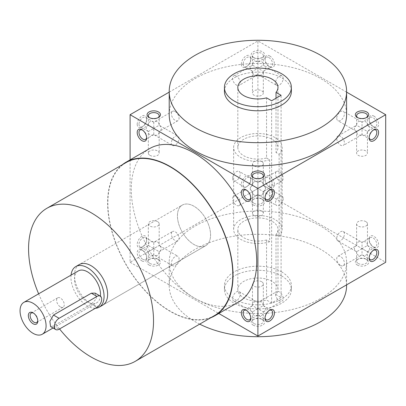 <?xml version="1.0" encoding="UTF-8"?>
<svg xmlns="http://www.w3.org/2000/svg" width="406" height="406" viewBox="0 0 406 406"><rect width="100%" height="100%" fill="white"/><g stroke="black" fill="none" stroke-linecap="round" stroke-linejoin="round"><path stroke-width="0.3" stroke-dasharray="2.03 1.52" d="M149.931 155.356A5.425 3.131 0 0 0 155.843 156.036A5.425 3.131 0 0 0 159.193 153.143A5.425 3.131 0 0 0 153.767 150.007A5.425 3.131 0 0 0 148.342 153.143A5.425 3.131 0 0 0 149.931 155.356M172.504 145.455A5.425 3.131 120 0 0 176.686 144.003A5.425 3.131 120 0 0 179.056 138.542A5.425 3.131 120 0 0 177.929 136.056A5.425 3.131 120 0 0 173.748 137.512A5.425 3.131 120 0 0 171.383 142.973A5.425 3.131 120 0 0 172.504 145.455L153.767 134.635L151.144 135.371L149.931 135.015L149.017 134.142L148.342 131.503L153.767 128.372L153.767 122.104L155.843 121.384L157.604 121.724L158.782 123.079L159.193 125.241C162.151 127.327 162.151 129.418 159.193 131.503L153.767 128.372L153.767 134.635C157.056 136.157 158.863 135.112 159.193 131.503L159.193 153.143M148.342 153.143L148.342 131.503L146.678 130.067L146.094 128.372L146.678 126.677L148.342 125.241L153.767 128.372L159.193 125.241L177.929 136.056M142.404 130.037A5.425 3.131 60 0 1 142.831 130.255L142.831 130.255A5.425 3.131 60 0 1 146.667 136.898A5.425 3.131 60 0 1 146.642 137.375M175.219 111.559A5.425 3.131 60 0 1 178.762 116.339A5.425 3.131 60 0 1 177.929 120.683A5.425 3.131 60 0 1 175.219 120.415A5.425 3.131 60 0 1 171.672 115.634A5.425 3.131 60 0 1 172.504 111.29A5.425 3.131 60 0 1 175.219 111.559M172.504 111.29L153.767 122.104C150.479 120.587 148.667 121.633 148.342 125.241L140.116 129.986M268.838 57.505A5.425 3.131 60 0 1 272.38 62.285A5.425 3.131 60 0 1 271.548 66.635A5.425 3.131 60 0 1 268.838 66.366A5.425 3.131 60 0 1 265.001 59.723A5.425 3.131 60 0 1 266.123 57.236A5.425 3.131 60 0 1 268.838 57.505M261.738 61.605L262.91 62.96L263.327 65.117C266.285 67.208 266.285 69.294 263.327 71.385L257.901 68.249L257.901 61.986L259.977 61.265L261.738 61.605M138.994 124.272A5.425 3.131 120 0 0 140.116 126.753A5.425 3.131 120 0 0 142.831 126.489A5.425 3.131 120 0 0 146.667 119.841A5.425 3.131 120 0 0 145.541 117.359A5.425 3.131 120 0 0 141.364 118.811A5.425 3.131 120 0 0 138.994 124.272M254.065 57.835A5.425 3.131 0 0 0 261.738 57.835A5.425 3.131 0 0 0 263.327 55.622A5.425 3.131 0 0 0 257.901 52.491A5.425 3.131 0 0 0 252.476 55.622A5.425 3.131 0 0 0 254.065 57.835L253.166 57.317A6.694 3.867 0 0 0 262.631 57.317A6.694 3.867 0 0 0 262.631 51.851A6.694 3.867 0 0 0 253.166 51.851A6.694 3.867 0 0 0 253.166 57.317L254.065 57.835M266.123 57.236L257.901 61.986C254.613 60.464 252.801 61.509 252.476 65.117L257.901 68.249L257.901 74.516C261.19 76.034 262.997 74.993 263.327 71.385L263.327 93.02A5.425 3.131 0 0 0 257.901 89.888A5.425 3.131 0 0 0 252.476 93.02A5.425 3.131 0 0 0 254.065 95.237A5.425 3.131 0 0 0 259.977 95.912A5.425 3.131 0 0 0 263.327 93.02M263.327 55.622L263.327 65.117L252.476 71.385L250.812 69.944L250.228 68.249L250.812 66.554L252.476 65.117L233.734 75.937A5.425 3.131 60 0 1 236.449 76.206A5.425 3.131 60 0 1 239.992 80.987A5.425 3.131 60 0 1 239.159 85.336A5.425 3.131 60 0 1 233.734 82.2A5.425 3.131 60 0 1 233.734 75.937M276.638 85.336A5.425 3.131 120 0 0 280.82 83.88A5.425 3.131 120 0 0 283.19 78.419A5.425 3.131 120 0 0 282.063 75.937A5.425 3.131 120 0 0 277.882 77.389A5.425 3.131 120 0 0 275.517 82.849A5.425 3.131 120 0 0 276.638 85.336L257.901 74.516L255.826 75.237L254.065 74.897L252.887 73.542L252.476 71.385L252.476 93.02M157.604 221.63A5.425 3.131 0 0 0 151.692 220.95A5.425 3.131 0 0 0 148.342 223.843A5.425 3.131 0 0 0 149.931 226.061A5.425 3.131 0 0 0 155.843 226.736A5.425 3.131 0 0 0 159.193 223.843A5.425 3.131 0 0 0 157.604 221.63M148.342 223.843L148.342 245.483C145.378 247.569 145.378 249.66 148.342 251.745L153.767 248.614L159.193 251.745C158.863 255.354 157.056 256.399 153.767 254.882L153.767 248.614L148.342 245.483C148.667 241.874 150.479 240.829 153.767 242.352L153.767 248.614L159.193 245.483C158.863 241.874 157.056 240.829 153.767 242.352L172.504 231.532A5.425 3.131 -120 0 0 171.672 235.881A5.425 3.131 -120 0 0 175.219 240.662A5.425 3.131 -120 0 0 177.929 240.931A5.425 3.131 -120 0 0 177.929 234.663A5.425 3.131 -120 0 0 172.504 231.532M140.116 247A5.425 3.131 -60 0 1 140.116 240.733A5.425 3.131 -60 0 1 145.541 237.601A5.425 3.131 -60 0 1 146.667 240.088A5.425 3.131 -60 0 1 142.831 246.731A5.425 3.131 -60 0 1 140.116 247L148.342 251.745L148.753 253.907L149.931 255.257L151.692 255.602L153.767 254.882L172.504 265.697A5.425 3.131 -60 0 1 172.504 259.434A5.425 3.131 -60 0 1 177.929 256.303A5.425 3.131 -60 0 1 179.056 258.784A5.425 3.131 -60 0 1 176.686 264.245A5.425 3.131 -60 0 1 172.504 265.697M149.931 263.458A5.425 3.131 0 0 0 155.843 264.139A5.425 3.131 0 0 0 159.193 261.241A5.425 3.131 0 0 0 157.604 259.028A5.425 3.131 0 0 0 149.931 259.028A5.425 3.131 0 0 0 148.342 261.241A5.425 3.131 0 0 0 149.931 263.458M149.032 265.011A6.694 3.867 0 0 0 158.502 265.011A6.694 3.867 0 0 0 158.502 259.546A6.694 3.867 0 0 0 149.032 259.546A6.694 3.867 0 0 0 149.032 265.011M261.738 161.507A5.425 3.131 0 0 0 255.826 160.832A5.425 3.131 0 0 0 252.476 163.725A5.425 3.131 0 0 0 254.065 165.937A5.425 3.131 0 0 0 259.977 166.617A5.425 3.131 0 0 0 263.327 163.725A5.425 3.131 0 0 0 261.738 161.507M130.098 159.862L130.098 262.281L257.901 188.496L257.901 182.228C254.613 180.706 252.801 181.751 252.476 185.359L257.901 188.491L252.476 185.359C252.801 181.751 254.613 180.711 257.901 182.228L257.901 188.496L263.327 185.359C262.997 181.751 261.19 180.711 257.901 182.228L259.977 181.507L261.738 181.847L262.91 183.202L263.327 185.359L252.476 191.627L257.901 188.491L385.7 262.281M254.065 203.335A5.425 3.131 0 0 0 259.977 204.015A5.425 3.131 0 0 0 263.327 201.122A5.425 3.131 0 0 0 261.738 198.91A5.425 3.131 0 0 0 254.065 198.91A5.425 3.131 0 0 0 252.476 201.122A5.425 3.131 0 0 0 254.065 203.335M253.166 204.893A6.694 3.867 0 0 0 262.631 204.893A6.694 3.867 0 0 0 262.631 199.427A6.694 3.867 0 0 0 253.166 199.427A6.694 3.867 0 0 0 253.166 204.893M253.664 177.818A5.425 3.131 0 0 0 254.065 178.077L253.166 177.559L254.065 178.077A5.425 3.131 0 0 0 261.738 178.077A5.425 3.131 0 0 0 262.139 177.818M266.123 199.503L257.901 194.758C261.19 196.276 262.997 195.23 263.327 191.627C262.997 195.235 261.19 196.281 257.901 194.758L255.826 195.479L254.065 195.139L252.887 193.784L252.476 191.627L252.887 193.784L254.065 195.139L255.826 195.479L257.901 194.758L257.901 188.496L257.901 194.758L249.675 199.503M254.065 215.479A5.425 3.131 0 0 0 259.977 216.154A5.425 3.131 0 0 0 263.327 213.262A5.425 3.131 0 0 0 257.901 210.13A5.425 3.131 0 0 0 252.476 213.262A5.425 3.131 0 0 0 254.065 215.479M357.798 117.699A5.425 3.131 0 0 0 358.199 117.958L357.3 117.441L358.199 117.958A5.425 3.131 0 0 0 365.872 117.958A5.425 3.131 0 0 0 366.273 117.699M370.257 139.385L362.035 134.635L359.406 135.371L357.437 134.356L356.61 131.503L362.035 128.372L362.035 134.635C365.324 136.157 367.131 135.112 367.46 131.503L362.035 128.372L362.035 122.104L363.827 121.424L365.415 121.521L366.922 122.83L367.46 125.241L362.035 128.372L356.61 125.241L354.661 127.144L354.362 128.372L354.661 129.595L356.61 131.503L356.61 153.143A5.425 3.131 0 0 0 358.199 155.356A5.425 3.131 0 0 0 364.111 156.036A5.425 3.131 0 0 0 367.46 153.143A5.425 3.131 0 0 0 362.035 150.007A5.425 3.131 0 0 0 356.61 153.143M261.738 281.749A5.425 3.131 0 0 0 255.826 281.069A5.425 3.131 0 0 0 252.476 283.967A5.425 3.131 0 0 0 254.065 286.179A5.425 3.131 0 0 0 259.977 286.859A5.425 3.131 0 0 0 263.327 283.967A5.425 3.131 0 0 0 261.738 281.749M233.734 301.049A5.425 3.131 -60 0 1 232.613 298.567A5.425 3.131 -60 0 1 234.978 293.107A5.425 3.131 -60 0 1 239.159 291.65A5.425 3.131 -60 0 1 240.286 294.137A5.425 3.131 -60 0 1 237.916 299.598A5.425 3.131 -60 0 1 233.734 301.049L252.476 311.869L257.901 308.738L263.327 311.869C262.997 315.477 261.19 316.523 257.901 315L257.901 308.738L252.476 305.601C252.801 301.993 254.613 300.953 257.901 302.47L257.901 308.738L263.327 305.601C262.997 301.993 261.19 300.953 257.901 302.47L276.638 291.65A5.425 3.131 -120 0 0 275.806 295.999A5.425 3.131 -120 0 0 279.353 300.78A5.425 3.131 -120 0 0 282.063 301.049A5.425 3.131 -120 0 0 282.063 294.786A5.425 3.131 -120 0 0 276.638 291.65M254.065 323.577A5.425 3.131 0 0 0 259.977 324.257A5.425 3.131 0 0 0 263.327 321.364A5.425 3.131 0 0 0 261.738 319.146A5.425 3.131 0 0 0 254.065 319.146A5.425 3.131 0 0 0 252.476 321.364A5.425 3.131 0 0 0 254.065 323.577M253.166 325.13A6.694 3.867 0 0 0 262.631 325.13A6.694 3.867 0 0 0 262.631 319.669A6.694 3.867 0 0 0 253.166 319.669A6.694 3.867 0 0 0 253.166 325.13M365.872 221.63A5.425 3.131 0 0 0 359.96 220.95A5.425 3.131 0 0 0 356.61 223.843A5.425 3.131 0 0 0 358.199 226.061A5.425 3.131 0 0 0 364.111 226.736A5.425 3.131 0 0 0 367.46 223.843A5.425 3.131 0 0 0 365.872 221.63M337.868 240.931A5.425 3.131 -60 0 1 336.747 238.444A5.425 3.131 -60 0 1 339.111 232.983A5.425 3.131 -60 0 1 343.293 231.532A5.425 3.131 -60 0 1 344.42 234.013A5.425 3.131 -60 0 1 342.05 239.474A5.425 3.131 -60 0 1 337.868 240.931L356.61 251.745L362.035 248.614L367.46 251.745C367.131 255.354 365.324 256.399 362.035 254.882L362.035 248.614L356.61 245.483C356.935 241.874 358.747 240.829 362.035 242.352L362.035 248.614L367.46 245.483C367.131 241.874 365.324 240.829 362.035 242.352L370.257 237.601A5.425 3.131 -120 0 0 369.135 240.088A5.425 3.131 -120 0 0 372.972 246.731A5.425 3.131 -120 0 0 375.682 247A5.425 3.131 -120 0 0 375.682 240.733A5.425 3.131 -120 0 0 370.257 237.601M358.199 263.458A5.425 3.131 0 0 0 364.111 264.139A5.425 3.131 0 0 0 367.46 261.241A5.425 3.131 0 0 0 365.872 259.028A5.425 3.131 0 0 0 358.199 259.028A5.425 3.131 0 0 0 356.61 261.241A5.425 3.131 0 0 0 358.199 263.458M357.3 265.011A6.694 3.867 0 0 0 366.765 265.011A6.694 3.867 0 0 0 366.765 259.546A6.694 3.867 0 0 0 357.3 259.546A6.694 3.867 0 0 0 357.3 265.011M243.128 64.153A5.425 3.131 120 0 0 244.25 66.635A5.425 3.131 120 0 0 246.965 66.366A5.425 3.131 120 0 0 250.801 59.723A5.425 3.131 120 0 0 249.675 57.236A5.425 3.131 120 0 0 245.493 58.692A5.425 3.131 120 0 0 243.128 64.153M241.331 64.153A6.694 3.867 120 0 0 246.066 66.883A6.694 3.867 120 0 0 250.801 58.687A6.694 3.867 120 0 0 246.066 55.952A6.694 3.867 120 0 0 241.331 64.153M137.198 124.272A6.694 3.867 120 0 0 141.933 127.007A6.694 3.867 120 0 0 146.667 118.806A6.694 3.867 120 0 0 141.933 116.075A6.694 3.867 120 0 0 137.198 124.272M250.801 178.929A6.694 3.867 -60 0 1 246.066 187.125A6.694 3.867 -60 0 1 241.331 184.395A6.694 3.867 -60 0 1 246.066 176.194A6.694 3.867 -60 0 1 250.801 178.929L250.801 179.965A5.425 3.131 -60 0 1 246.965 186.608A5.425 3.131 -60 0 1 244.25 186.877A5.425 3.131 -60 0 1 244.25 180.614A5.425 3.131 -60 0 1 249.675 177.483A5.425 3.131 -60 0 1 250.801 179.965M252.476 163.725L252.476 185.359C249.512 187.45 249.512 189.536 252.476 191.627L252.476 213.262M283.19 198.666A5.425 3.131 -60 0 1 280.82 204.122A5.425 3.131 -60 0 1 276.638 205.578A5.425 3.131 -60 0 1 276.638 199.31A5.425 3.131 -60 0 1 282.063 196.179A5.425 3.131 -60 0 1 283.19 198.666M146.667 239.048A6.694 3.867 -60 0 1 141.933 247.249A6.694 3.867 -60 0 1 137.198 244.513A6.694 3.867 -60 0 1 141.933 236.317A6.694 3.867 -60 0 1 146.667 239.048L146.667 240.088M356.61 223.843L356.61 245.483C353.646 247.569 353.646 249.66 356.61 251.745L357.021 253.907L358.199 255.257L359.96 255.602L362.035 254.882L370.257 259.627M252.476 283.967L252.476 305.601C249.512 307.692 249.512 309.778 252.476 311.869L252.887 314.026L254.065 315.381L255.826 315.721L257.901 315L266.123 319.75M370.257 117.359A5.425 3.131 60 0 1 372.972 117.628A5.425 3.131 60 0 1 376.514 122.409A5.425 3.131 60 0 1 375.682 126.753A5.425 3.131 60 0 1 372.972 126.489A5.425 3.131 60 0 1 369.135 119.841A5.425 3.131 60 0 1 370.257 117.359L362.035 122.104C358.747 120.587 356.935 121.633 356.61 125.241L337.868 136.056A5.425 3.131 60 0 1 340.583 136.325A5.425 3.131 60 0 1 344.126 141.105A5.425 3.131 60 0 1 343.293 145.455A5.425 3.131 60 0 1 337.868 142.323A5.425 3.131 60 0 1 337.868 136.056M195.184 298.486A88.696 51.207 0 0 0 291.843 309.59A88.696 51.207 0 0 0 346.597 262.281A88.696 51.207 0 0 0 320.618 226.071A88.696 51.207 0 0 0 223.96 214.967A88.696 51.207 0 0 0 169.206 262.281A88.696 51.207 0 0 0 195.184 298.486M130.098 262.281L218.793 313.488M169.206 92.132L257.901 40.925L257.901 188.496M169.206 114.705A88.696 51.207 180 0 1 223.96 67.396A88.696 51.207 180 0 1 320.618 78.5A88.696 51.207 180 0 1 346.597 114.705M346.597 92.132L257.901 40.925M373.865 116.075A6.694 3.867 60 0 1 378.6 124.272A6.694 3.867 60 0 1 373.865 127.007A6.694 3.867 60 0 1 369.135 118.806A6.694 3.867 60 0 1 373.865 116.075M373.865 247.249A6.694 3.867 -120 0 0 378.6 244.513A6.694 3.867 -120 0 0 373.865 236.317A6.694 3.867 -120 0 0 369.135 239.048A6.694 3.867 -120 0 0 373.865 247.249L372.972 246.731L373.865 247.249M269.731 55.952A6.694 3.867 60 0 1 274.466 64.153A6.694 3.867 60 0 1 269.731 66.883A6.694 3.867 60 0 1 265.001 58.687A6.694 3.867 60 0 1 269.731 55.952M269.731 187.125A6.694 3.867 -120 0 0 274.466 184.395A6.694 3.867 -120 0 0 269.731 176.194A6.694 3.867 -120 0 0 265.001 178.929A6.694 3.867 -120 0 0 269.731 187.125L268.838 186.608A5.425 3.131 -120 0 0 271.548 186.877A5.425 3.131 -120 0 0 271.548 180.614A5.425 3.131 -120 0 0 266.123 177.483A5.425 3.131 -120 0 0 265.001 179.965A5.425 3.131 -120 0 0 268.838 186.608L269.731 187.125M141.933 260.911A6.694 3.867 -120 0 0 146.667 258.18A6.694 3.867 -120 0 0 141.933 249.979A6.694 3.867 -120 0 0 137.198 252.715A6.694 3.867 -120 0 0 141.933 260.911M149.652 148.571A88.696 51.207 -120 0 0 136.056 219.646A88.696 51.207 -120 0 0 194.002 297.806A88.696 51.207 -120 0 0 238.347 302.196M224.432 91.477A33.47 19.326 180 0 1 245.092 73.628A33.47 19.326 180 0 1 281.566 77.815A33.47 19.326 180 0 1 291.371 91.477M281.566 271.842A33.47 19.326 180 0 1 291.371 285.509A33.47 19.326 180 0 1 257.901 304.83A33.47 19.326 180 0 1 224.432 285.509A33.47 19.326 180 0 1 245.092 267.655A33.47 19.326 180 0 1 281.566 271.842M199.676 324.135A88.696 51.207 180 0 1 169.206 285.509A88.696 51.207 180 0 1 223.96 238.2A88.696 51.207 180 0 1 320.618 249.299A88.696 51.207 180 0 1 346.597 285.509M281.566 275.943A33.47 19.326 180 0 1 291.371 289.605A33.47 19.326 180 0 1 257.901 308.93A33.47 19.326 180 0 1 224.432 289.605A33.47 19.326 180 0 1 245.092 271.756A33.47 19.326 180 0 1 281.566 275.943M281.094 297.532L271.624 302.998L266.554 300.07A20.082 11.596 180 0 1 237.82 289.605A20.082 11.596 180 0 1 257.901 278.014A20.082 11.596 180 0 1 277.983 289.605A20.082 11.596 180 0 1 276.019 294.604L281.094 297.532L281.094 95.303M59.565 328.962A88.361 51.014 60 0 1 38.636 293.827M214.515 315.574A88.361 51.014 60 0 1 126.154 264.555A88.361 51.014 60 0 1 126.154 162.527M102.764 305.114L205.715 245.676L102.764 305.114A23.431 13.525 60 0 1 79.337 291.584A23.431 13.525 60 0 1 79.337 264.534L182.284 205.096A23.431 13.525 -120 0 0 178.696 223.868A23.431 13.525 -120 0 0 194.002 244.513A23.431 13.525 -120 0 0 205.715 245.676A23.431 13.525 -120 0 0 209.303 226.903A23.431 13.525 -120 0 0 194.002 206.253A23.431 13.525 -120 0 0 182.284 205.096A23.431 13.525 -120 0 0 178.696 223.868A23.431 13.525 -120 0 0 194.002 244.513A23.431 13.525 -120 0 0 205.715 245.676A23.431 13.525 -120 0 0 205.715 218.621A23.431 13.525 -120 0 0 182.284 205.096L79.337 264.534M210.663 317.791A88.696 51.207 60 0 1 125.987 264.651A88.696 51.207 60 0 1 122.302 164.75M276.019 98.232L276.019 152.499A20.082 11.596 180 0 0 277.983 147.5L277.983 87.381M266.554 97.841L266.554 157.964A20.082 11.596 180 0 1 237.82 147.5A20.082 11.596 180 0 1 257.901 135.909A20.082 11.596 180 0 1 277.983 147.5M266.554 157.964L269.66 159.756A24.264 14.012 180 0 1 233.633 147.5A24.264 14.012 180 0 1 257.901 133.493A24.264 14.012 180 0 1 282.165 147.5A24.264 14.012 180 0 1 279.125 154.29L276.019 152.499M279.125 154.29L279.125 236.272A24.264 14.012 180 0 0 282.165 229.486L282.165 147.5M269.66 159.756L269.66 241.737A24.264 14.012 180 0 1 233.633 229.486A24.264 14.012 180 0 1 257.901 215.474A24.264 14.012 180 0 1 282.165 229.486M269.66 241.737L266.554 239.946A20.082 11.596 180 0 1 237.82 229.486A20.082 11.596 180 0 1 257.901 217.89A20.082 11.596 180 0 1 277.983 229.486A20.082 11.596 180 0 1 276.019 234.48L279.125 236.272M276.019 234.48L276.019 294.604M266.554 239.946L266.554 300.07M271.624 302.998L271.624 100.769M265.022 317.741A5.425 3.131 -60 0 1 265.001 317.264A5.425 3.131 -60 0 1 268.838 310.62A5.425 3.131 -60 0 1 269.259 310.402M263.327 283.967L263.327 305.601L264.991 307.043L265.575 308.738L264.991 310.433L263.327 311.869L263.327 321.364M232.613 178.32A5.425 3.131 120 0 0 233.734 180.807A5.425 3.131 120 0 0 239.159 177.671A5.425 3.131 120 0 0 239.159 171.408A5.425 3.131 120 0 0 234.978 172.86A5.425 3.131 120 0 0 232.613 178.32M269.259 190.16A5.425 3.131 120 0 0 268.838 190.378A5.425 3.131 120 0 0 265.001 197.022A5.425 3.131 120 0 0 265.022 197.499M282.063 180.807A5.425 3.131 60 0 1 279.353 180.538A5.425 3.131 60 0 1 275.806 175.757A5.425 3.131 60 0 1 276.638 171.408A5.425 3.131 60 0 1 279.353 171.677A5.425 3.131 60 0 1 282.896 176.458A5.425 3.131 60 0 1 282.063 180.807L263.327 191.627C266.285 189.536 266.285 187.45 263.327 185.359L282.063 196.179M265.001 197.022L265.001 198.057M369.155 257.622A5.425 3.131 -60 0 1 369.135 257.145A5.425 3.131 -60 0 1 372.972 250.497A5.425 3.131 -60 0 1 373.393 250.279M367.46 223.843L367.46 245.483L369.12 246.919L369.704 248.614L369.12 250.309L367.46 251.745L367.46 261.241M336.747 118.202A5.425 3.131 120 0 0 337.868 120.683A5.425 3.131 120 0 0 343.293 117.552A5.425 3.131 120 0 0 343.293 111.29A5.425 3.131 120 0 0 339.111 112.741A5.425 3.131 120 0 0 336.747 118.202M373.393 130.037A5.425 3.131 120 0 0 372.972 130.255A5.425 3.131 120 0 0 369.135 136.898A5.425 3.131 120 0 0 369.155 137.375M375.682 126.753L367.46 131.503C370.419 129.418 370.419 127.327 367.46 125.241L367.46 115.74M369.135 136.898L369.135 137.933M263.327 213.262L263.327 191.627L264.991 190.191L265.575 188.496L264.991 186.801L263.327 185.359L263.327 163.725M236.449 196.448A5.425 3.131 -120 0 0 233.734 196.179A5.425 3.131 -120 0 0 232.902 200.528A5.425 3.131 -120 0 0 236.449 205.309A5.425 3.131 -120 0 0 239.159 205.578A5.425 3.131 -120 0 0 239.992 201.229A5.425 3.131 -120 0 0 236.449 196.448M340.583 265.428A5.425 3.131 -120 0 0 343.293 265.697A5.425 3.131 -120 0 0 344.126 261.352A5.425 3.131 -120 0 0 340.583 256.572A5.425 3.131 -120 0 0 337.868 256.303A5.425 3.131 -120 0 0 337.036 260.647A5.425 3.131 -120 0 0 340.583 265.428M250.776 317.741A5.425 3.131 -120 0 0 250.801 317.264A5.425 3.131 -120 0 0 246.965 310.62A5.425 3.131 -120 0 0 246.538 310.402M246.538 190.16A5.425 3.131 60 0 1 246.965 190.378L246.965 190.378A5.425 3.131 60 0 1 250.801 197.022A5.425 3.131 60 0 1 250.776 197.499M246.965 190.378L246.066 189.861L246.965 190.378M142.831 259.358A5.425 3.131 -120 0 0 145.541 259.627A5.425 3.131 -120 0 0 146.667 257.145A5.425 3.131 -120 0 0 142.831 250.497A5.425 3.131 -120 0 0 140.116 250.228A5.425 3.131 -120 0 0 139.283 254.577A5.425 3.131 -120 0 0 142.831 259.358M142.831 130.255L141.933 129.737L142.831 130.255M252.476 175.864L252.476 185.359L250.812 186.796L250.228 188.491L250.812 190.186L252.476 191.627L252.476 201.122M159.193 261.241L159.193 251.745L160.857 250.309L161.441 248.614L160.857 246.919L159.193 245.483L177.929 256.303M149.53 117.699A5.425 3.131 0 0 0 149.931 117.958L149.032 117.441L149.931 117.958A5.425 3.131 0 0 0 157.604 117.958A5.425 3.131 0 0 0 158.005 117.699M60.433 306.926A5.425 3.131 -120 0 0 63.148 307.195A5.425 3.131 -120 0 0 63.148 300.932A5.425 3.131 -120 0 0 57.723 297.801A5.425 3.131 -120 0 0 56.891 302.145A5.425 3.131 -120 0 0 60.433 306.926M37.778 320.471A5.425 3.131 -120 0 0 37.799 319.994A5.425 3.131 -120 0 0 33.962 313.351A5.425 3.131 -120 0 0 33.541 313.133M71.05 275.116A23.431 13.525 -120 0 0 87.498 306.002A23.431 13.525 -120 0 0 95.446 308.245M95.141 293.122L96.476 298.674L91.34 304.119L53.475 325.982L50.583 326.576M78.297 270.929A18.407 10.627 -120 0 0 75.475 285.682A18.407 10.627 -120 0 0 87.498 301.902A18.407 10.627 -120 0 0 96.704 302.815A18.407 10.627 -120 0 0 100.419 296.172M53.475 325.982L59.098 329.23M91.34 304.119L96.968 307.367M153.767 134.635L145.541 139.385M177.929 120.683L159.193 131.503M271.548 66.635L263.327 71.385M153.767 122.104L145.541 117.359M148.342 131.503L140.116 126.753M252.476 55.622L252.476 65.117M261.738 57.835L262.631 57.317M159.193 223.843L159.193 245.483M148.342 251.745L148.342 261.241M149.931 259.028L149.032 259.546M157.604 259.028L158.502 259.546M254.065 198.91L253.166 199.427M261.738 198.91L262.631 199.427M261.738 178.077L262.631 177.559M365.872 117.958L366.765 117.441M367.46 131.503L367.46 153.143M254.065 319.146L253.166 319.669M261.738 319.146L262.631 319.669M358.199 259.028L357.3 259.546M365.872 259.028L366.765 259.546M282.063 75.937L263.327 65.117M250.801 59.723L250.801 58.687M246.965 66.366L246.066 66.883M146.667 119.841L146.667 118.806M142.831 126.489L141.933 127.007M246.965 186.608L246.066 187.125M244.25 186.877L233.734 180.807M249.675 177.483L257.901 182.228L266.123 177.483M142.831 246.731L141.933 247.249M145.541 237.601L153.767 242.352M356.61 251.745L356.61 261.241M252.476 311.869L252.476 321.364M356.61 115.74L356.61 125.241M263.327 175.864L263.327 185.359L271.548 190.109M271.548 186.877L263.327 191.627L263.327 201.122M291.371 289.605L291.371 285.509M224.432 289.605L224.432 285.509M237.82 147.5L237.82 87.381M233.633 229.486L233.633 147.5M277.983 289.605L277.983 229.486M237.82 289.605L237.82 229.486M265.001 317.264L265.001 318.299M268.838 310.62L269.731 310.103M263.327 305.601L271.548 310.351M268.838 190.378L269.731 189.861M369.135 257.145L369.135 258.18M372.972 250.497L373.865 249.979M367.46 245.483L375.682 250.228M375.682 129.986L367.46 125.241M372.972 130.255L373.865 129.737M265.001 179.965L265.001 178.929M268.838 66.366L269.731 66.883M265.001 59.723L265.001 58.687M369.135 240.088L369.135 239.048M343.293 265.697L362.035 254.882M337.868 256.303L356.61 245.483M372.972 126.489L373.865 127.007M369.135 119.841L369.135 118.806M249.675 319.75L257.901 315M244.25 310.351L252.476 305.601M246.965 310.62L246.066 310.103M250.801 317.264L250.801 318.299M250.801 197.022L250.801 198.057M276.638 171.408L257.901 182.228L239.159 171.408M145.541 259.627L153.767 254.882M140.116 250.228L148.342 245.483M142.831 250.497L141.933 249.979M146.667 257.145L146.667 258.18M146.667 136.898L146.667 137.933M263.327 311.869L282.063 301.049M239.159 291.65L257.901 302.47M367.46 251.745L375.682 247M343.293 231.532L362.035 242.352M233.734 196.179L244.25 190.109M239.159 205.578L257.901 194.758L276.638 205.578M159.193 251.745L177.929 240.931M257.901 61.986L249.675 57.236M252.476 71.385L244.25 66.635M257.901 74.516L239.159 85.336M362.035 122.104L343.293 111.29M356.61 131.503L337.868 120.683M362.035 134.635L343.293 145.455M346.597 284.855L346.597 262.281M169.206 285.509L169.206 262.281M157.604 117.958L158.502 117.441M148.342 115.74L148.342 125.241M159.193 115.74L159.193 125.241M36.677 322.481L63.148 307.195M31.252 313.082L57.723 297.801M53.064 328.007L96.704 302.815M33.962 313.351L33.069 312.833M37.799 319.994L37.799 321.034"/><path stroke-width="0.61" d="M146.642 137.375A5.425 3.131 60 0 1 145.541 139.385A5.425 3.131 60 0 1 140.116 136.254A5.425 3.131 60 0 1 140.116 129.986A5.425 3.131 60 0 1 142.404 130.037M253.166 177.559A6.694 3.867 0 0 0 262.631 177.559A6.694 3.867 0 0 0 262.631 172.093A6.694 3.867 0 0 0 253.166 172.093A6.694 3.867 0 0 0 253.166 177.559L253.166 177.559M262.139 177.818A5.425 3.131 0 0 0 263.327 175.864A5.425 3.131 0 0 0 257.901 172.733A5.425 3.131 0 0 0 252.476 175.864A5.425 3.131 0 0 0 253.664 177.818M357.3 117.441A6.694 3.867 0 0 0 366.765 117.441A6.694 3.867 0 0 0 366.765 111.975A6.694 3.867 0 0 0 357.3 111.975A6.694 3.867 0 0 0 357.3 117.441L357.3 117.441M366.273 117.699A5.425 3.131 0 0 0 367.46 115.74A5.425 3.131 0 0 0 362.035 112.609A5.425 3.131 0 0 0 356.61 115.74A5.425 3.131 0 0 0 357.798 117.699M218.793 313.488L257.901 336.061L385.7 262.281L385.7 114.705L346.597 92.132M257.901 336.061L257.901 188.491L130.098 114.705L130.098 159.862M130.098 114.705L169.206 92.132M149.032 117.441A6.694 3.867 0 0 0 158.502 117.441A6.694 3.867 0 0 0 158.502 111.975A6.694 3.867 0 0 0 149.032 111.975A6.694 3.867 0 0 0 149.032 117.441L149.032 117.441M346.597 91.477L346.597 114.705A88.696 51.207 180 0 1 257.901 165.917A88.696 51.207 180 0 1 169.206 114.705L169.206 91.477A88.696 51.207 180 0 1 223.96 44.168A88.696 51.207 180 0 1 320.618 55.267A88.696 51.207 180 0 1 346.597 91.477A88.696 51.207 180 0 1 257.901 142.684A88.696 51.207 180 0 1 169.206 91.477M257.901 188.491L385.7 114.705M369.135 137.933A6.694 3.867 120 0 0 373.865 140.669A6.694 3.867 120 0 0 378.6 132.473A6.694 3.867 120 0 0 373.865 129.737A6.694 3.867 120 0 0 369.135 137.933M378.6 252.715A6.694 3.867 -60 0 1 373.865 260.911A6.694 3.867 -60 0 1 369.135 258.18A6.694 3.867 -60 0 1 373.865 249.979A6.694 3.867 -60 0 1 378.6 252.715M265.001 198.057A6.694 3.867 120 0 0 269.731 200.787A6.694 3.867 120 0 0 274.466 192.591A6.694 3.867 120 0 0 269.731 189.861A6.694 3.867 120 0 0 265.001 198.057M274.466 312.833A6.694 3.867 -60 0 1 269.731 321.034A6.694 3.867 -60 0 1 265.001 318.299A6.694 3.867 -60 0 1 269.731 310.103A6.694 3.867 -60 0 1 274.466 312.833M141.933 129.737L141.933 129.737A6.694 3.867 60 0 1 146.667 137.933A6.694 3.867 60 0 1 141.933 140.669A6.694 3.867 60 0 1 137.198 132.473A6.694 3.867 60 0 1 141.933 129.737L141.933 129.737M246.066 189.861L246.066 189.861A6.694 3.867 60 0 1 250.801 198.057A6.694 3.867 60 0 1 246.066 200.787A6.694 3.867 60 0 1 241.331 192.591A6.694 3.867 60 0 1 246.066 189.861M246.066 321.034A6.694 3.867 -120 0 0 250.801 318.299A6.694 3.867 -120 0 0 246.066 310.103A6.694 3.867 -120 0 0 241.331 312.833A6.694 3.867 -120 0 0 246.066 321.034M214.683 315.863L238.347 302.196A88.696 51.207 -120 0 0 251.943 231.126A88.696 51.207 -120 0 0 194.002 152.966A88.696 51.207 -120 0 0 149.652 148.571L125.987 162.238A88.696 51.207 60 0 1 170.332 166.627A88.696 51.207 60 0 1 228.273 244.788A88.696 51.207 60 0 1 214.683 315.863A88.696 51.207 60 0 1 210.663 317.791M281.566 73.714A33.47 19.326 180 0 1 291.371 87.381A33.47 19.326 180 0 1 257.901 106.702A33.47 19.326 180 0 1 224.432 87.381A33.47 19.326 180 0 1 245.092 69.527A33.47 19.326 180 0 1 281.566 73.714M271.624 100.769L266.554 97.841A20.082 11.596 180 0 1 237.82 87.381A20.082 11.596 180 0 1 257.901 75.785A20.082 11.596 180 0 1 277.983 87.381A20.082 11.596 180 0 1 276.019 92.375L281.094 95.303L271.624 100.769M291.371 87.381L291.371 91.477A33.47 19.326 180 0 1 257.901 110.802A33.47 19.326 180 0 1 224.432 91.477L224.432 87.381M346.597 284.855L346.597 285.509A88.696 51.207 180 0 1 294.66 332.108A88.696 51.207 180 0 1 199.676 324.135M38.636 293.827A88.361 51.014 60 0 1 46.873 208.298A88.361 51.014 60 0 1 91.051 212.678A88.361 51.014 60 0 1 148.774 290.539A88.361 51.014 60 0 1 135.228 361.345A88.361 51.014 60 0 1 59.565 328.962M46.873 208.298L126.154 162.527A88.361 51.014 60 0 1 170.332 166.902A88.361 51.014 60 0 1 228.055 244.767A88.361 51.014 60 0 1 214.515 315.574L135.228 361.345M75.785 266.585L79.337 264.534A23.431 13.525 60 0 1 91.051 265.691A23.431 13.525 60 0 1 106.357 286.337A23.431 13.525 60 0 1 102.764 305.114L99.216 307.164A23.431 13.525 -120 0 0 99.216 280.11A23.431 13.525 -120 0 0 75.785 266.585A23.431 13.525 -120 0 0 71.05 275.116M122.302 164.75A88.696 51.207 60 0 1 125.987 162.238M276.019 92.375L276.019 98.232M269.259 310.402A5.425 3.131 -60 0 1 271.548 310.351A5.425 3.131 -60 0 1 272.675 312.833A5.425 3.131 -60 0 1 270.305 318.294A5.425 3.131 -60 0 1 266.123 319.75A5.425 3.131 -60 0 1 265.022 317.741M265.022 197.499A5.425 3.131 120 0 0 266.123 199.503A5.425 3.131 120 0 0 271.548 196.372A5.425 3.131 120 0 0 271.548 190.109A5.425 3.131 120 0 0 269.259 190.16M373.393 250.279A5.425 3.131 -60 0 1 375.682 250.228A5.425 3.131 -60 0 1 376.809 252.715A5.425 3.131 -60 0 1 374.439 258.175A5.425 3.131 -60 0 1 370.257 259.627A5.425 3.131 -60 0 1 369.155 257.622M369.155 137.375A5.425 3.131 120 0 0 370.257 139.385A5.425 3.131 120 0 0 375.682 136.254A5.425 3.131 120 0 0 375.682 129.986A5.425 3.131 120 0 0 373.393 130.037M246.538 310.402A5.425 3.131 -120 0 0 244.25 310.351A5.425 3.131 -120 0 0 243.417 314.701A5.425 3.131 -120 0 0 246.965 319.481A5.425 3.131 -120 0 0 249.675 319.75A5.425 3.131 -120 0 0 250.776 317.741M250.776 197.499A5.425 3.131 60 0 1 249.675 199.503A5.425 3.131 60 0 1 244.25 196.372A5.425 3.131 60 0 1 244.25 190.109A5.425 3.131 60 0 1 246.538 190.16M158.005 117.699A5.425 3.131 0 0 0 159.193 115.74A5.425 3.131 0 0 0 153.767 112.609A5.425 3.131 0 0 0 148.342 115.74A5.425 3.131 0 0 0 149.53 117.699M33.541 313.133A5.425 3.131 -120 0 0 31.252 313.082A5.425 3.131 -120 0 0 30.42 317.431A5.425 3.131 -120 0 0 33.962 322.212A5.425 3.131 -120 0 0 36.677 322.481A5.425 3.131 -120 0 0 37.778 320.471M59.098 329.23L96.968 307.367A6.694 3.867 120 0 0 101.338 301.47A6.694 3.867 120 0 0 100.312 296.106A6.694 3.867 120 0 0 96.968 296.436L59.098 318.299A6.694 3.867 120 0 0 54.729 324.196A6.694 3.867 120 0 0 55.754 329.56A6.694 3.867 120 0 0 59.098 329.23M95.446 308.245A23.431 13.525 -120 0 0 99.216 307.164M55.754 329.56L50.583 326.576L49.867 321.385L53.475 315.051L59.098 318.299M100.312 296.106L95.141 293.122L91.34 293.188L53.475 315.051M100.419 296.172A18.407 10.627 -120 0 0 93.207 276.659A18.407 10.627 -120 0 0 78.297 270.929L23.863 302.358A18.407 10.627 -120 0 0 21.041 317.106A18.407 10.627 -120 0 0 33.069 333.331A18.407 10.627 -120 0 0 42.27 334.239A18.407 10.627 -120 0 0 42.27 312.985A18.407 10.627 -120 0 0 23.863 302.358M33.069 323.765A6.694 3.867 -120 0 0 37.799 321.034A6.694 3.867 -120 0 0 33.069 312.833A6.694 3.867 -120 0 0 28.334 315.569A6.694 3.867 -120 0 0 33.069 323.765M91.34 293.188L96.968 296.436M42.27 334.239L53.064 328.007"/></g></svg>
